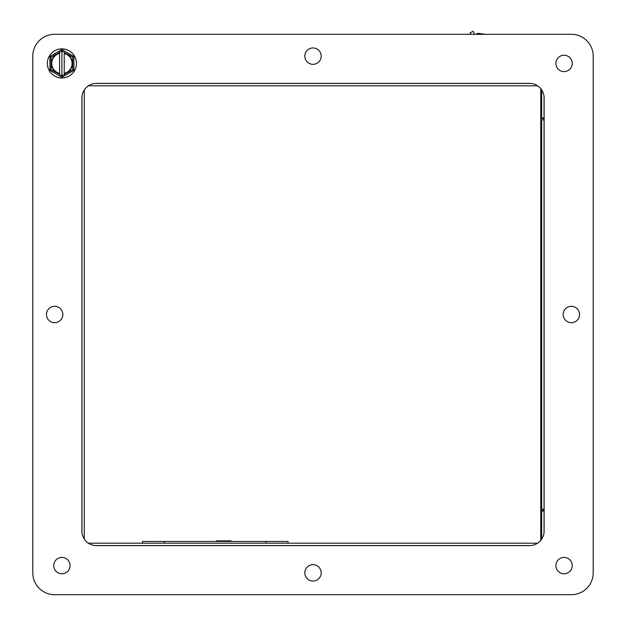 <?xml version="1.0" encoding="UTF-8"?>
<svg xmlns="http://www.w3.org/2000/svg" width="626" height="626" viewBox="0 0 626 626"><rect width="100%" height="100%" fill="white"/><g stroke="black" fill="none" stroke-linecap="round" stroke-linejoin="round"><path stroke-width="0.94" d="M474.602 34.305L473.201 31.3L470.196 32.701L470.94 34.305M61.911 48.859A14.555 14.555 0 0 1 74.517 70.699A14.555 14.555 0 0 1 49.305 70.699A14.555 14.555 0 0 1 61.911 48.859M72.358 69.909L69.243 71.708L72.757 69.674L72.757 65.62L72.757 69.674L73.923 70.347L61.911 77.28L61.911 75.934L65.425 73.907L64.243 74.588L64.243 73.336A10.188 10.188 0 0 0 64.243 53.5L64.243 52.248L61.911 50.902L61.911 49.556L73.923 56.489L73.923 70.347M72.757 57.162L69.243 55.127L72.757 57.162L72.757 61.215L72.757 57.162L73.923 56.489M64.243 52.6L69.243 55.127L72.757 61.215L72.757 65.62L69.243 71.708L64.243 74.236M59.587 52.248L58.398 52.928L59.587 52.248L59.587 53.5A10.188 10.188 0 0 0 59.587 73.336L59.587 74.588L61.911 75.934L61.911 50.902L59.587 52.341M51.074 57.162L51.074 61.215L51.074 57.162L54.587 55.127L51.074 57.162L49.908 56.489L61.911 49.556M51.074 69.674L54.587 71.708L51.074 69.674L51.074 65.62L51.074 69.674L49.908 70.347L49.908 56.489M59.587 74.236L54.587 71.708L51.074 65.62L51.074 61.215L54.587 55.127L59.587 52.6M64.243 53.5L64.243 73.336M59.587 73.336L59.587 53.5M32.802 56.137L32.802 572.868A21.832 21.832 0 0 0 54.634 594.7L571.366 594.7A21.832 21.832 0 0 0 593.198 572.868L593.198 56.137A21.832 21.832 0 0 0 571.366 34.305L54.634 34.305A21.832 21.832 0 0 0 32.802 56.137M53.75 565.121A8.177 8.177 0 0 1 61.911 557.406A8.177 8.177 0 0 1 70.096 565.591M563.197 314.033A8.177 8.177 0 0 1 571.366 306.325A8.177 8.177 0 0 1 579.543 314.502M46.473 314.033A8.177 8.177 0 0 1 54.634 306.325A8.177 8.177 0 0 1 62.819 314.502M555.919 62.944A8.177 8.177 0 0 1 564.089 55.237A8.177 8.177 0 0 1 572.266 63.422M95.136 83.446L530.864 83.446M544.057 96.647L544.057 532.366M530.864 545.559L95.136 545.559M81.943 532.366L81.943 96.647M555.919 565.121A8.177 8.177 0 0 1 564.089 557.406A8.177 8.177 0 0 1 572.266 565.591M304.831 572.399A8.177 8.177 0 0 1 313 564.683A8.177 8.177 0 0 1 321.177 572.868M304.831 55.667A8.177 8.177 0 0 1 313 47.959A8.177 8.177 0 0 1 321.177 56.137M544.057 509.196L541.67 509.196L541.67 119.809L544.057 119.809M541.67 539.135L541.67 511.004L544.057 511.004M88.407 543.204L537.593 543.204M84.275 89.956L84.275 539.049M537.593 85.801L88.407 85.801M544.057 118.001L541.67 118.001L541.67 89.87M540.77 88.657L540.77 118.494L544.057 118.494L540.77 118.494L540.77 540.348M288.054 543.204L288.054 541.459L266.214 541.459L266.214 543.204M164.325 543.204L164.325 541.459L266.214 541.459M164.325 541.459L142.493 541.459L142.493 543.204M216.393 541.459L216.393 540.872L217.206 540.872L217.206 541.459L217.425 540.872L217.425 541.459M217.425 540.872L230.791 540.872L230.791 541.459M540.77 510.393L544.057 510.393L540.77 510.393L540.77 118.494M593.198 572.868A21.832 21.832 0 0 1 571.366 594.7M54.634 594.7A21.832 21.832 0 0 1 32.802 572.868M544.111 97.946L544.111 531.059A14.555 14.555 0 0 1 529.557 545.622L96.443 545.622A14.555 14.555 0 0 1 81.889 531.059L81.889 97.946A14.555 14.555 0 0 1 96.443 83.391L529.557 83.391A14.555 14.555 0 0 1 544.111 97.946M555.904 63.422A8.177 8.177 0 0 1 568.173 56.332A8.177 8.177 0 0 1 568.173 70.503A8.177 8.177 0 0 1 555.904 63.422M53.734 565.591A8.177 8.177 0 0 1 66.004 558.502A8.177 8.177 0 0 1 66.004 572.673A8.177 8.177 0 0 1 53.734 565.591M46.457 314.502A8.177 8.177 0 0 1 58.727 307.421A8.177 8.177 0 0 1 58.727 321.584A8.177 8.177 0 0 1 46.457 314.502M304.823 56.137A8.177 8.177 0 0 1 317.092 49.055A8.177 8.177 0 0 1 317.092 63.226A8.177 8.177 0 0 1 304.823 56.137M563.181 314.502A8.177 8.177 0 0 1 575.45 307.421A8.177 8.177 0 0 1 575.45 321.584A8.177 8.177 0 0 1 563.181 314.502M304.823 572.868A8.177 8.177 0 0 1 317.092 565.779A8.177 8.177 0 0 1 317.092 579.95A8.177 8.177 0 0 1 304.823 572.868M555.904 565.591A8.177 8.177 0 0 1 568.173 558.502A8.177 8.177 0 0 1 568.173 572.673A8.177 8.177 0 0 1 555.904 565.591M61.911 77.28L49.908 70.347M476.214 34.305L477.654 33.272L485.166 34.305L477.654 33.272L478.139 34.305M230.947 540.872L230.947 541.459"/></g></svg>
